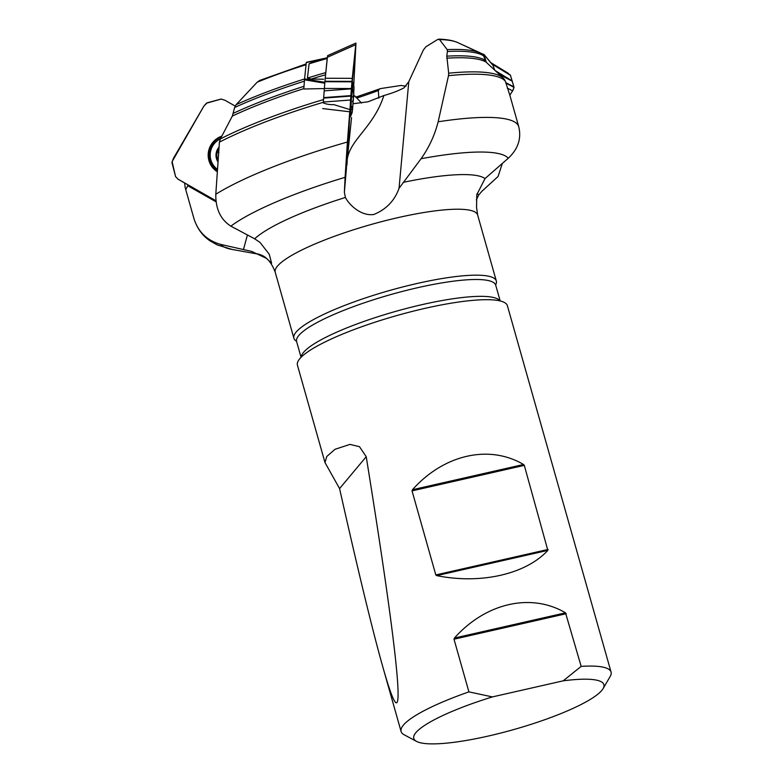 <?xml version="1.0" encoding="UTF-8"?>
<svg xmlns="http://www.w3.org/2000/svg" width="783" height="783" viewBox="0 0 783 783"><rect width="100%" height="100%" fill="white"/><g stroke="black" fill="none" stroke-linecap="round" stroke-linejoin="round"><path stroke-width="1.17" d="M325.522 74.786A156.267 29.548 164.2 0 0 311.184 79.044L307.445 78.075L309.079 63.815A136.134 25.741 164.2 0 1 327.196 58.51L325.376 76.685M324.808 82.792L323.262 102.876A13.751 7.654 -176.6 0 0 333.773 104.609L349.981 109.6L349.756 111.783L322.674 108.583M492.918 65.273L494.68 69.922M505.397 81.324A168.776 31.917 164.2 0 0 448.502 75.677L438.157 121.786A168.776 31.917 -15.8 0 1 518.737 126.67L509.948 95.604L505.397 81.324L504.076 79.093M306.055 64.744A136.134 25.741 164.2 0 0 257.147 82.235L236.084 104.707A155.132 29.333 -15.8 0 1 304.548 78.975M304.401 81.158A156.267 29.548 164.2 0 0 234.646 107.506L232.336 116.07L220.375 138.914A168.042 31.78 -15.8 0 1 323.369 99.607M324.358 88.577L303.794 88.998L304.577 78.897L324.837 82.313M257.147 82.235L259.731 80.414M234.646 107.506L236.084 104.707M353.113 103.738L368.079 101.78L383.876 95.526C391.911 93.304 398.616 90.74 404.008 87.833L408.795 81.657L423.358 50.024L425.874 46.794L437.668 39.473L439.508 39.561L447.181 49.623A155.132 29.333 -15.8 0 1 479.95 52.921L457.732 42.585A136.134 25.741 164.2 0 0 439.508 39.561L438.715 39.15M482.034 54.096L483.591 55.838L486.047 62.063L503.146 78.036A168.042 31.78 -15.8 0 0 448.679 73.191L446.79 56.17A156.649 29.617 -15.8 0 1 484.912 60.183M483.591 55.838A156.267 29.548 164.2 0 0 447.396 51.482L446.79 56.17M447.396 51.482L447.181 49.623M378.825 98.198L378.326 90.544A107.105 20.25 -15.8 0 1 356.803 98.051M355.629 97.19L380.714 88.557L400.876 85.474L406.103 86.169M379.696 88.812L378.326 90.544M323.144 102.338A168.776 31.917 164.2 0 0 219.406 142.144L215.795 194.253A168.776 31.917 -15.8 0 1 347.417 142.026L349.756 111.783M347.417 142.026L345.097 177.33A150.551 28.472 164.2 0 0 230.887 226.16C220.64 219.641 215.609 209.012 215.795 194.253M495.668 284.816A105.186 19.888 164.2 0 0 496.314 280.97A105.186 19.888 164.2 0 0 389.689 290.473A105.186 19.888 164.2 0 0 293.889 338.246L275.234 272.308A105.186 19.888 164.2 0 1 371.025 224.525A105.186 19.888 164.2 0 1 477.65 215.031L476.544 207.368L476.798 194.742L485.01 178.583L508.236 158.274A150.551 28.472 164.2 0 0 421.058 158.734L399.046 188.321C394.583 200.732 386.176 209.453 373.794 214.483C360.943 216.431 348.915 204.529 345.42 197.463L344.373 192.315L345.097 177.33M349.981 109.6L346.977 164.694C345.949 141.449 372.874 129.743 383.876 95.526M421.058 158.734C429.006 147.586 434.702 135.273 438.157 121.786M518.737 126.67C521.586 138.532 518.092 149.073 508.236 158.274M502.402 163.304L498.037 176.527L481.516 191.62M230.887 226.16L254.651 238.815L259.995 242.378L269.254 254.279L271.603 263.196L266.416 258.331L251.646 251.412L220.689 244.404A150.551 28.472 164.2 0 0 232.208 249.464L217.214 244.913L210.304 241.017C202.728 236.035 197.326 228.734 194.096 219.103L185.15 187.509L184.729 183.594M311.184 79.044L323.545 79.23M309.079 63.815L313.464 61.661M219.406 142.144L220.375 138.914M448.502 75.677L448.679 73.191M293.889 338.246A105.186 19.888 164.2 0 0 296.454 341.182M484.55 188.909L481.457 191.678A123.401 23.333 -15.8 0 0 482.005 191.179L478.746 194.947L476.318 199.88M193.969 218.672C198.256 232.032 207.162 240.606 220.689 244.404M581.172 666.382L565.512 612.825C531.089 592.555 485.861 602.822 454.394 638.067L454.003 639.202L468.909 691.878L492.409 696.909L563.183 680.838L581.172 666.382A109.111 20.632 -15.8 0 1 611.063 672.088A109.111 20.632 -15.8 0 1 610.182 676.463L603.096 688.6A98.795 18.684 164.2 0 0 563.183 680.838M611.063 672.088L507.394 305.713A109.111 20.632 164.2 0 0 396.785 315.569A109.111 20.632 164.2 0 0 297.423 365.123L324.994 462.567L339.577 488.582C358.154 571.15 372.522 630.423 382.672 666.392C408.021 756.417 401.796 677.08 366.229 456.714L359.485 446.692L349.962 444.401L335.016 449.285L326.775 456.499L324.994 462.567M492.409 696.909A98.795 18.684 164.2 0 0 416.536 741.393L404.136 734.767A109.111 20.632 -15.8 0 1 401.092 731.508A109.111 20.632 -15.8 0 1 468.909 691.878M524.297 465.376L523.543 464.495C489.121 444.225 443.892 454.502 412.426 489.737L412.034 490.882L435.818 574.937L436.728 575.622C480.684 584.51 525.912 574.242 547.846 550.38L524.297 465.376L412.034 490.882M416.536 741.393A98.795 18.684 164.2 0 0 513.922 729.511A98.795 18.684 164.2 0 0 603.096 688.6M185.963 189.232L188.184 184.994M216.186 201.887L187.93 185.845M346.8 165.986L346.497 164.332M346.517 167.249L344.373 192.315M478.746 194.947L477.033 193.528M399.046 188.321L408.795 81.657M354.689 95.849L353.662 96.192L354.895 96.035L361.57 103.082M493.466 65.929L484.002 54.624L486.351 62.366M484.002 54.624L456.9 42.213M321.891 59.195L306.28 62.591L304.577 78.897M306.28 62.591L325.151 58.265M217.048 169.03A18.048 17.803 -31.7 0 1 212.81 164.332L212.144 163.265A18.048 17.803 -31.7 0 1 221.295 137.084M212.81 164.332A18.048 17.803 -31.7 0 1 220.424 138.806M217.615 161.308A12.371 12.215 -31.7 0 1 218.868 147.351M217.743 159.683A11.52 11.373 -31.7 0 1 218.702 148.985M217.772 159.36L217.88 158.107M218.486 152.499L217.909 152.156M217.752 151.442L218.369 152.44L218.702 149.015M217.762 151.285L218.897 152.93M353.867 92.952L352.272 112.116L353.867 92.952M352.585 109.366L351.802 109.473L352.585 109.366L353.985 88.322L352.585 109.366L352.105 106.527M354.014 89.497L353.221 89.693L354.014 89.497L353.153 92.042M352.888 96.466L353.446 99.059L352.507 101.751M182.302 181.656L178.005 179.15L175.588 176.655L171.947 162.58L173.297 158.577L203.825 106.214L207.084 102.827L221.051 99.069L224.848 100.204L235.164 106.057L224.848 100.204L221.168 99.079L206.428 103.209L203.825 106.214L172.113 161.611L175.549 176.547L178.005 179.15L216.049 200.83L182.302 181.656M221.775 136.134A20.104 19.839 148.3 0 0 216.881 171.477M347.446 150.346L350.578 100.018L323.369 102.025L323.32 102.896M350.578 100.018L351.391 88.851L324.182 90.857L323.369 102.025M353.172 83.585L351.322 99.676L350.804 115.855M347.133 154.868L347.515 156.355L347.721 154.74L351.547 117.616L347.505 156.346L350.627 99.079L355.971 43.065L353.72 85.787L355.962 43.055L327.597 55.662L327.402 57.267L355.766 44.67L352.252 78.349L325.209 78.241L324.182 90.857M327.402 57.267L325.209 78.241M352.252 78.349L351.41 88.548L324.368 88.44M327.607 55.642L355.971 43.045L355.766 44.67M347.456 155.044L347.231 153.478M347.583 150.434L347.427 153.605M507.433 72.809L510.428 75.227L514.02 87.256L513.149 90.025L509.821 95.174L512.64 90.887L507.335 88.097M490.843 62.66L492.996 64.676L510.477 75.334L514.01 87.344L505.828 83.067M512.336 81.236L499.427 74.473M492.996 64.676L493.29 65.586M512.258 80.982L495.678 70.881M512.64 90.887L514.01 87.363M233.373 113.3A156.649 29.617 -15.8 0 1 303.98 86.326M303.824 88.626A157.363 29.754 164.2 0 0 232.336 116.07M486.047 62.063A157.363 29.754 164.2 0 0 446.76 58.196M403.225 182.351A123.401 23.333 -15.8 0 1 485.01 178.583M259.584 254.377A123.401 23.333 -15.8 0 1 251.646 251.412M307.445 78.075A155.132 29.333 -15.8 0 1 325.708 72.613M254.651 238.815A123.401 23.333 -15.8 0 1 345.42 197.463M495.678 284.679L495.727 285.208A103.464 19.565 164.2 0 0 404.312 290.924A103.464 19.565 164.2 0 0 298.812 335.496A103.464 19.565 164.2 0 0 296.61 341.554L301.064 357.293M499.936 300.887A103.464 19.565 164.2 0 0 395.611 311.399A103.464 19.565 164.2 0 0 301.24 357.107M566.266 613.706L454.003 639.202M454.394 638.067L565.512 612.825M412.426 489.737L523.543 464.495M547.846 550.38L436.728 575.622M435.818 574.937L548.08 549.441M366.229 456.714L339.577 488.582M243.415 249.679L247.408 235.057M354.895 96.035L353.652 96.446M324.769 83.213L304.499 79.807M218.388 152.342L217.762 151.334M208.249 156.845A19.692 19.428 148.3 0 0 216.94 170.537M221.697 136.291A18.675 18.43 148.3 0 0 217.028 169.206M350.833 96.094L323.624 98.1M350.862 95.604L323.663 97.611M351.968 81.363L324.925 81.266M351.929 81.823L324.886 81.716M513.991 86.923L505.72 82.587M510.262 74.962L492.781 64.314M306.202 63.883L259.692 80.434M457.732 42.585C452.985 40.481 446.604 39.336 438.597 39.15M482.465 54.33L479.95 52.921M259.594 254.387L232.208 249.464M185.15 187.509L193.773 217.968M312.701 61.896L327.323 57.658M504.624 79.7L503.146 78.036M477.65 215.031L496.314 280.97M495.727 285.208L500.18 300.946M275.234 272.308C269.078 255.464 259.633 254.906 259.496 254.358M382.672 666.392L401.092 731.508M483.786 54.242L493.261 65.547M306.3 62.346L325.571 58.148M354.073 87.51A48.125 48.125 0 0 0 352.8 82.342M350.265 117.039A48.125 48.125 0 0 0 352.272 112.116M490.667 62.552L508.147 73.21"/></g></svg>
